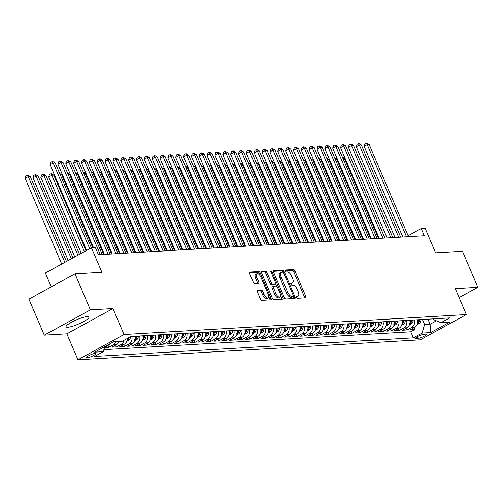 <?xml version="1.0" encoding="UTF-8"?>
<svg xmlns="http://www.w3.org/2000/svg" width="503" height="503" viewBox="0 0 503 503"><rect width="100%" height="100%" fill="white"/><g stroke="black" fill="none" stroke-linecap="round" stroke-linejoin="round"><path stroke-width="0.75" d="M296.443 297.323A1.094 0.497 61.3 0 0 297.405 298.285L305.598 297.807A1.566 0.71 61.3 0 0 305.749 297.763A1.566 0.71 61.3 0 0 305.761 296.349L294.896 270.878A1.566 0.71 61.3 0 0 293.526 269.507L285.339 269.985A1.094 0.497 61.3 0 0 285.232 270.01A1.094 0.497 61.3 0 0 285.22 271.004A1.094 0.497 61.3 0 0 286.182 271.966L287.244 271.903A5.011 2.282 61.3 0 1 291.639 276.285L292.545 278.411A5.011 2.282 61.3 0 1 292.488 282.95A5.011 2.282 61.3 0 1 292.01 283.082L290.948 283.145A1.094 0.497 61.3 0 0 290.847 283.17A1.094 0.497 61.3 0 0 290.835 284.164A1.094 0.497 61.3 0 0 291.797 285.126L292.853 285.063A5.011 2.282 61.3 0 1 297.254 289.445L298.16 291.57A5.011 2.282 61.3 0 1 298.103 296.11A5.011 2.282 61.3 0 1 297.625 296.242L296.563 296.305A1.094 0.497 61.3 0 0 296.456 296.33A1.094 0.497 61.3 0 0 296.443 297.323M67.817 327.246A12.449 2.339 156.9 0 0 81.159 322.844A12.449 2.339 156.9 0 0 88.987 317.035A12.449 2.339 156.9 0 0 87.252 316.594A12.449 2.339 156.9 0 0 73.91 320.996A12.449 2.339 156.9 0 0 66.088 326.805A12.449 2.339 156.9 0 0 67.817 327.246M87.321 357.702A5.105 0.962 156.9 0 0 92.791 355.898A5.105 0.962 156.9 0 0 96.004 353.515A5.105 0.962 156.9 0 0 95.293 353.339A5.105 0.962 156.9 0 0 89.817 355.143A5.105 0.962 156.9 0 0 86.61 357.526A5.105 0.962 156.9 0 0 87.321 357.702M257.53 290.382A1.566 0.71 61.3 0 0 257.379 290.426A1.566 0.71 61.3 0 0 257.36 291.847L260.409 298.989A1.566 0.71 61.3 0 0 261.78 300.36L270.878 299.832A1.566 0.71 61.3 0 0 271.029 299.788A1.566 0.71 61.3 0 0 271.042 298.367L260.183 272.896A1.566 0.71 61.3 0 0 258.806 271.532L249.714 272.06A1.566 0.71 61.3 0 0 249.563 272.098A1.566 0.71 61.3 0 0 249.545 273.519L253.229 282.152A1.566 0.71 61.3 0 0 254.6 283.522L258.492 283.296A1.566 0.71 61.3 0 0 258.643 283.252A1.566 0.71 61.3 0 0 258.661 281.837L256.832 277.555A4.187 1.911 61.3 0 1 256.882 273.758A4.187 1.911 61.3 0 1 260.956 277.316L268.112 294.079A4.187 1.911 61.3 0 1 268.061 297.877A4.187 1.911 61.3 0 1 263.987 294.324L262.792 291.526A1.566 0.71 61.3 0 0 261.422 290.156L257.266 290.527M459.101 297.575L477.85 287.301L462.477 251.261L435.585 252.827L425.136 228.318L421.206 228.551L424.281 235.756L98.443 254.751L95.369 247.539L91.439 247.772L45.345 273.028L51.249 286.861M90.377 309.886L44.283 335.143L66.855 333.829L112.949 308.565L90.377 309.886L75.004 273.846L101.895 272.274L91.439 247.772M112.949 308.565L124.015 334.514L466.344 314.564L420.25 339.827L77.921 359.777L124.015 334.514M477.85 287.301L455.278 288.615L466.344 314.564M284.377 297.594A1.566 0.71 61.3 0 0 285.754 298.964L294.846 298.436A1.566 0.71 61.3 0 0 294.997 298.392A1.566 0.71 61.3 0 0 295.01 296.971L284.151 271.501A1.566 0.71 61.3 0 0 282.774 270.13L273.682 270.664A1.566 0.71 61.3 0 0 273.531 270.702A1.566 0.71 61.3 0 0 273.513 272.123L284.377 297.594M282.862 299.134L273.77 299.662A1.566 0.71 61.3 0 1 272.393 298.292L261.529 272.821A1.566 0.71 61.3 0 1 261.547 271.4A1.566 0.71 61.3 0 1 261.698 271.362L265.59 271.136A1.566 0.71 61.3 0 1 266.961 272.507L271.369 282.837A1.566 0.71 61.3 0 0 272.745 284.201L275.323 284.057A1.566 0.71 61.3 0 0 275.474 284.013A1.566 0.71 61.3 0 0 275.493 282.592L270.903 271.84A1.094 0.497 61.3 0 1 270.916 270.847A1.094 0.497 61.3 0 1 271.985 271.777L283.026 297.669A1.566 0.71 61.3 0 1 283.013 299.09A1.566 0.71 61.3 0 1 282.862 299.134M44.283 335.143L28.91 299.103L75.004 273.846M104.479 347.604L108.711 347.353L107.912 345.486M115.929 341.638A6.382 5.552 86.7 0 1 113.257 344.863L116.4 344.681L111.855 347.171L116.564 346.9L115.765 345.027M124.046 340.267A6.382 5.552 86.7 0 1 121.11 344.404L124.254 344.222L119.701 346.712L124.417 346.441L123.619 344.568M131.824 336.444A6.382 5.552 86.7 0 1 128.963 343.945L132.1 343.763L127.555 346.259L132.264 345.982L131.472 344.115M139.677 335.985A6.382 5.552 86.7 0 1 136.816 343.492L139.953 343.31L135.408 345.8L140.117 345.523L139.318 343.656M147.53 335.526A6.382 5.552 86.7 0 1 144.663 343.033L147.807 342.851L143.261 345.341L147.97 345.064L147.172 343.197M155.377 335.067A6.382 5.552 86.7 0 1 152.516 342.574L155.66 342.392L151.114 344.882L155.823 344.612L155.025 342.738M163.23 334.608A6.382 5.552 86.7 0 1 160.369 342.115L163.506 341.933L158.961 344.429L163.676 344.153L162.878 342.279M171.083 334.155A6.382 5.552 86.7 0 1 168.222 341.663L171.36 341.474L166.814 343.97L171.523 343.694L170.724 341.826M178.936 333.696A6.382 5.552 86.7 0 1 176.069 341.204L179.213 341.021L174.667 343.511L179.376 343.235L178.578 341.367M186.783 333.238A6.382 5.552 86.7 0 1 183.922 340.745L187.066 340.562L182.52 343.052L187.229 342.782L186.431 340.908M194.636 332.779A6.382 5.552 86.7 0 1 191.775 340.286L194.913 340.103L190.367 342.593L195.082 342.323L194.284 340.449M202.489 332.326A6.382 5.552 86.7 0 1 199.628 339.827L202.766 339.644L198.22 342.141L202.929 341.864L202.131 339.997M210.342 331.867A6.382 5.552 86.7 0 1 207.481 339.374L210.619 339.192L206.073 341.682L210.782 341.405L209.984 339.538M218.189 331.408A6.382 5.552 86.7 0 1 215.328 338.915L218.472 338.733L213.926 341.223L218.635 340.946L217.837 339.079M226.042 330.949A6.382 5.552 86.7 0 1 223.181 338.456L226.325 338.274L221.773 340.764L226.488 340.493L225.69 338.62M233.895 330.49A6.382 5.552 86.7 0 1 231.034 337.997L234.172 337.815L229.626 340.311L234.335 340.034L233.543 338.161M241.748 330.037A6.382 5.552 86.7 0 1 238.887 337.544L242.025 337.356L237.479 339.852L242.188 339.575L241.39 337.708M249.595 329.578A6.382 5.552 86.7 0 1 246.734 337.085L249.878 336.903L245.332 339.393L250.041 339.116L249.243 337.249M257.448 329.119A6.382 5.552 86.7 0 1 254.587 336.626L257.731 336.444L253.179 338.934L257.894 338.664L257.096 336.79M265.301 328.66A6.382 5.552 86.7 0 1 262.44 336.167L265.578 335.985L261.032 338.475L265.741 338.205L264.949 336.331M273.154 328.208A6.382 5.552 86.7 0 1 270.293 335.708L273.431 335.526L268.885 338.022L273.594 337.746L272.796 335.878M281.001 327.749A6.382 5.552 86.7 0 1 278.14 335.256L281.284 335.073L276.738 337.563L281.447 337.287L280.649 335.419M288.854 327.29A6.382 5.552 86.7 0 1 285.993 334.797L289.137 334.614L284.585 337.104L289.3 336.828L288.502 334.96M296.707 326.831A6.382 5.552 86.7 0 1 293.846 334.338L296.984 334.155L292.438 336.645L297.147 336.375L296.355 334.501M304.56 326.372A6.382 5.552 86.7 0 1 301.699 333.879L304.837 333.696L300.291 336.193L305 335.916L304.202 334.042M312.413 325.919A6.382 5.552 86.7 0 1 309.546 333.426L312.69 333.238L308.144 335.734L312.853 335.457L312.055 333.59M320.26 325.46A6.382 5.552 86.7 0 1 317.399 332.967L320.543 332.785L315.991 335.275L320.707 334.998L319.908 333.131M328.113 325.001A6.382 5.552 86.7 0 1 325.252 332.508L328.39 332.326L323.844 334.816L328.56 334.545L327.761 332.672M335.966 324.542A6.382 5.552 86.7 0 1 333.105 332.049L336.243 331.867L331.697 334.357L336.406 334.086L335.608 332.213M343.819 324.089A6.382 5.552 86.7 0 1 340.952 331.59L344.096 331.408L339.55 333.904L344.259 333.627L343.461 331.76M351.666 323.63A6.382 5.552 86.7 0 1 348.805 331.137L351.949 330.955L347.403 333.445L352.113 333.168L351.314 331.301M359.519 323.171A6.382 5.552 86.7 0 1 356.658 330.678L359.796 330.496L355.25 332.986L359.966 332.709L359.167 330.842M367.372 322.712A6.382 5.552 86.7 0 1 364.512 330.22L367.649 330.037L363.103 332.527L367.812 332.257L367.014 330.383M375.225 322.253A6.382 5.552 86.7 0 1 372.358 329.761L375.502 329.578L370.956 332.074L375.666 331.798L374.867 329.924M383.072 321.801A6.382 5.552 86.7 0 1 380.211 329.308L383.355 329.119L378.809 331.615L383.519 331.339L382.72 329.471M390.925 321.342A6.382 5.552 86.7 0 1 388.065 328.849L391.208 328.666L386.656 331.156L391.372 330.88L390.573 329.012M398.778 320.883A6.382 5.552 86.7 0 1 395.918 328.39L399.055 328.208L394.509 330.697L399.219 330.427L398.42 328.553M406.631 320.424A6.382 5.552 86.7 0 1 403.771 327.931L406.908 327.749L402.362 330.238L407.072 329.968L411.617 327.472A6.382 5.552 -93.3 0 0 414.478 319.971M406.273 328.094L407.072 329.968M425.796 334.137L424.067 334.237A4.948 0.931 156.9 0 0 418.766 335.985A4.948 0.931 156.9 0 0 415.66 338.293A4.948 0.931 156.9 0 0 416.346 338.469L418.075 338.368A4.948 0.931 156.9 0 0 423.375 336.62A4.948 0.931 156.9 0 0 426.487 334.313A4.948 0.931 156.9 0 0 425.796 334.137M104.781 346.598L103.278 351.647L94.558 356.432L413.334 337.853L422.055 333.074L424.576 324.573L422.413 319.506M103.278 351.647L94.639 352.15L113.577 341.776L122.216 341.273L130.937 336.494L449.707 317.915L440.986 322.693L449.625 322.19L430.687 332.571L422.055 333.074M103.863 349.679L410.75 331.798L414.925 329.509L410.215 329.786L414.761 327.29A6.382 5.552 -93.3 0 0 417.622 319.782M403.771 327.931L399.219 330.427M395.918 328.39L391.372 330.88M388.065 328.849L383.519 331.339M380.211 329.308L375.666 331.798M372.358 329.761L367.812 332.257M364.512 330.22L359.966 332.709M356.658 330.678L352.113 333.168M348.805 331.137L344.259 333.627M340.952 331.59L336.406 334.086M333.105 332.049L328.56 334.545M325.252 332.508L320.707 334.998M317.399 332.967L312.853 335.457M309.546 333.426L305 335.916M301.699 333.879L297.147 336.375M293.846 334.338L289.3 336.828M285.993 334.797L281.447 337.287M278.14 335.256L273.594 337.746M270.293 335.708L265.741 338.205M262.44 336.167L257.894 338.664M254.587 336.626L250.041 339.116M246.734 337.085L242.188 339.575M238.887 337.544L234.335 340.034M231.034 337.997L226.488 340.493M223.181 338.456L218.635 340.946M215.328 338.915L210.782 341.405M207.481 339.374L202.929 341.864M199.628 339.827L195.082 342.323M191.775 340.286L187.229 342.782M183.922 340.745L179.376 343.235M176.069 341.204L171.523 343.694M168.222 341.663L163.676 344.153M160.369 342.115L155.823 344.612M152.516 342.574L147.97 345.064M144.663 343.033L140.117 345.523M136.816 343.492L132.264 345.982M128.963 343.945L124.417 346.441M121.11 344.404L116.564 346.9M113.257 344.863L108.711 347.353M104.567 347.322L108.547 345.14A6.382 5.552 -93.3 0 0 110.352 343.543M424.576 324.573L430.071 324.253L436.365 320.807M427.908 319.185L430.071 324.253L430.687 332.571M433.215 318.877L433.548 319.656L440.986 322.693M66.855 333.829L77.921 359.777M421.206 228.551L408.096 235.731M414.126 327.642L414.925 329.509M410.75 331.798L413.334 337.853M406.908 327.749A6.382 5.552 -93.3 0 0 409.769 320.241M399.055 328.208A6.382 5.552 -93.3 0 0 401.916 320.7M391.208 328.666A6.382 5.552 -93.3 0 0 394.069 321.159M383.355 329.119A6.382 5.552 -93.3 0 0 386.216 321.618M375.502 329.578A6.382 5.552 -93.3 0 0 378.363 322.071M367.649 330.037A6.382 5.552 -93.3 0 0 370.51 322.53M359.796 330.496A6.382 5.552 -93.3 0 0 362.663 322.989M351.949 330.955A6.382 5.552 -93.3 0 0 354.81 323.448M344.096 331.408A6.382 5.552 -93.3 0 0 346.957 323.901M336.243 331.867A6.382 5.552 -93.3 0 0 339.104 324.36M328.39 332.326A6.382 5.552 -93.3 0 0 331.257 324.819M320.543 332.785A6.382 5.552 -93.3 0 0 323.404 325.278M312.69 333.238A6.382 5.552 -93.3 0 0 315.551 325.737M304.837 333.696A6.382 5.552 -93.3 0 0 307.698 326.189M296.984 334.155A6.382 5.552 -93.3 0 0 299.845 326.648M289.137 334.614A6.382 5.552 -93.3 0 0 291.998 327.107M281.284 335.073A6.382 5.552 -93.3 0 0 284.145 327.566M273.431 335.526A6.382 5.552 -93.3 0 0 276.292 328.019M265.578 335.985A6.382 5.552 -93.3 0 0 268.439 328.478M257.731 336.444A6.382 5.552 -93.3 0 0 260.592 328.937M249.878 336.903A6.382 5.552 -93.3 0 0 252.739 329.396M242.025 337.356A6.382 5.552 -93.3 0 0 244.886 329.855M234.172 337.815A6.382 5.552 -93.3 0 0 237.032 330.308M226.325 338.274A6.382 5.552 -93.3 0 0 229.186 330.767M218.472 338.733A6.382 5.552 -93.3 0 0 221.333 331.226M210.619 339.192A6.382 5.552 -93.3 0 0 213.479 331.684M202.766 339.644A6.382 5.552 -93.3 0 0 205.626 332.137M194.913 340.103A6.382 5.552 -93.3 0 0 197.78 332.596M187.066 340.562A6.382 5.552 -93.3 0 0 189.927 333.055M179.213 341.021A6.382 5.552 -93.3 0 0 182.073 333.514M171.36 341.474A6.382 5.552 -93.3 0 0 174.22 333.973M163.506 341.933A6.382 5.552 -93.3 0 0 166.374 334.426M155.66 342.392A6.382 5.552 -93.3 0 0 158.52 334.885M147.807 342.851A6.382 5.552 -93.3 0 0 150.667 335.344M139.953 343.31A6.382 5.552 -93.3 0 0 142.814 335.803M132.1 343.763A6.382 5.552 -93.3 0 0 134.967 336.255M124.254 344.222A6.382 5.552 -93.3 0 0 127.347 338.456M116.4 344.681A6.382 5.552 -93.3 0 0 119.073 341.455M296.324 296.927L296.374 296.921A5.011 2.282 61.3 0 0 296.852 296.789L298.103 296.11M292.488 282.95L291.243 283.629A5.011 2.282 61.3 0 1 290.765 283.761L290.709 283.767M304.724 297.858A1.566 0.71 61.3 0 0 304.516 297.028L293.651 271.557A1.566 0.71 61.3 0 0 292.281 270.186L285.094 270.608M284.151 271.501L282.906 272.18A1.566 0.71 61.3 0 0 281.529 270.815L273.305 271.293M293.972 298.486A1.566 0.71 61.3 0 0 293.765 297.657L293.262 296.468M293.155 296.5A1.094 0.497 61.3 0 0 293.255 296.474A1.094 0.497 61.3 0 0 293.268 295.481L283.736 273.123A1.094 0.497 61.3 0 0 282.774 272.161L281.655 272.23A5.011 2.282 61.3 0 0 281.177 272.362A5.011 2.282 61.3 0 0 281.12 276.901L287.641 292.18A5.011 2.282 61.3 0 0 292.036 296.569L293.155 296.5L291.91 297.185A1.094 0.497 61.3 0 0 292.01 297.154A1.094 0.497 61.3 0 0 292.092 297.084M281.177 272.362L279.932 273.041A5.011 2.282 61.3 0 0 279.875 277.581L281.12 276.901M291.91 297.185L290.791 297.248A5.011 2.282 61.3 0 1 286.389 292.865L279.875 277.581M261.321 271.991L264.339 271.815L265.59 271.136M274.342 284.591A1.566 0.71 61.3 0 1 274.229 284.698A1.566 0.71 61.3 0 1 274.078 284.736L271.494 284.887A1.566 0.71 61.3 0 1 270.124 283.516L265.716 273.186A1.566 0.71 61.3 0 0 264.339 271.815M275.606 283.881L276.587 286.169M280.617 295.626L281.781 298.354L283.026 297.669M275.94 293.551A4.187 1.911 61.3 0 0 280.014 297.11A4.187 1.911 61.3 0 0 280.064 293.312L277.543 287.402A1.566 0.71 61.3 0 0 276.172 286.037L273.588 286.188A1.566 0.71 61.3 0 0 273.437 286.226A1.566 0.71 61.3 0 0 273.418 287.647L275.94 293.551L274.695 294.236A4.187 1.911 61.3 0 0 278.769 297.789L280.014 297.11M272.343 286.867A1.566 0.71 61.3 0 0 272.192 286.911A1.566 0.71 61.3 0 0 272.173 288.326L273.418 287.647M274.695 294.236L272.173 288.326M281.988 299.184A1.566 0.71 61.3 0 0 281.781 298.354M268.061 297.877L266.816 298.562A4.187 1.911 61.3 0 1 262.742 295.003L261.547 292.212A1.566 0.71 61.3 0 0 260.177 290.841L257.152 291.017M256.882 273.758L255.637 274.443A4.187 1.911 61.3 0 0 255.587 278.234L256.832 277.555M257.624 283.346A1.566 0.71 61.3 0 0 257.417 282.516L255.587 278.234M259.561 275.047L258.932 273.582A1.566 0.71 61.3 0 0 257.561 272.211L249.337 272.689M270.004 299.882A1.566 0.71 61.3 0 0 269.797 299.052L268.665 296.399M417.371 324.234L418.968 323.542A4.231 3.678 -93.3 0 0 420.961 319.858L420.961 319.587M417.396 322.995L418.339 322.939A4.231 3.678 -93.3 0 0 419.471 319.939L419.471 319.675M418.527 319.732L418.527 319.996A4.231 3.678 86.7 0 1 417.811 322.454M378.507 238.428L344.291 158.206L342.876 158.288M342.373 157.112L344.291 158.206M406.537 236.794L367.24 144.663L369.208 144.55L408.499 236.68M402.79 237.007L364.128 146.373L367.24 144.663L366.096 143.267L366.882 143.223L369.208 144.55M364.128 146.373L364.851 143.952L366.096 143.267M409.517 324.687L411.121 324.001A4.231 3.678 -93.3 0 0 413.108 320.31L413.108 320.046M409.543 323.454L410.486 323.398A4.231 3.678 -93.3 0 0 411.617 320.398L411.617 320.134M410.674 320.191L410.674 320.455A4.231 3.678 86.7 0 1 409.958 322.913M370.654 238.881L336.438 158.665L335.023 158.747M334.526 157.565L336.438 158.665M401.664 325.145L403.268 324.454A4.231 3.678 -93.3 0 0 405.255 320.769L405.261 320.505M401.69 323.907L402.633 323.857A4.231 3.678 -93.3 0 0 403.764 320.857L403.764 320.593M402.821 320.65L402.821 320.914A4.231 3.678 86.7 0 1 402.104 323.372M362.808 239.34L328.585 159.118L327.176 159.2M326.673 158.024L328.585 159.118M393.818 325.604L395.415 324.913A4.231 3.678 -93.3 0 0 397.401 321.228L397.408 320.964M393.836 324.366L394.78 324.309A4.231 3.678 -93.3 0 0 395.911 321.316L395.911 321.052M394.974 321.103L394.968 321.373A4.231 3.678 86.7 0 1 394.258 323.831M354.955 239.799L320.738 159.577L319.323 159.658M318.82 158.483L320.738 159.577M385.964 326.063L387.562 325.372A4.231 3.678 -93.3 0 0 389.555 321.687L389.555 321.423M385.99 324.825L386.933 324.768A4.231 3.678 -93.3 0 0 388.058 321.775L388.065 321.505M387.121 321.562L387.121 321.826A4.231 3.678 86.7 0 1 386.405 324.284M347.101 240.258L312.885 160.036L311.47 160.117M310.967 158.942L312.885 160.036M398.684 237.246L359.394 145.122L361.355 145.009L400.652 237.133M394.937 237.466L356.275 146.826L359.394 145.122L358.249 143.726L359.029 143.682L361.355 145.009M356.275 146.826L356.998 144.405L358.249 143.726M390.837 237.705L351.54 145.581L353.502 145.468L392.799 237.592M387.084 237.925L348.428 147.285L351.54 145.581L350.396 144.185L351.182 144.135L353.502 145.468M348.428 147.285L349.151 144.864L350.396 144.185M382.984 238.164L343.687 146.04L345.649 145.92L384.946 238.051M379.237 238.384L340.575 147.744L343.687 146.04L342.543 144.638L343.329 144.594L345.649 145.92M340.575 147.744L341.298 145.323L342.543 144.638M375.131 238.623L335.834 146.492L337.802 146.379L377.093 238.51M371.384 238.843L332.722 148.203L335.834 146.492L334.69 145.097L335.476 145.053L337.802 146.379M332.722 148.203L333.445 145.782L334.69 145.097M378.111 326.516L379.708 325.831A4.231 3.678 -93.3 0 0 381.702 322.146L381.702 321.876M378.137 325.284L379.08 325.227A4.231 3.678 -93.3 0 0 380.211 322.228L380.211 321.964M379.268 322.021L379.268 322.285A4.231 3.678 86.7 0 1 378.552 324.743M339.248 240.711L305.032 160.495L303.617 160.576M303.12 159.401L305.032 160.495M367.278 239.082L327.987 146.951L329.949 146.838L369.246 238.963M363.531 239.296L324.869 148.662L327.987 146.951L326.837 145.556L327.623 145.512L329.949 146.838M324.869 148.662L325.592 146.241L326.837 145.556M370.258 326.975L371.862 326.29A4.231 3.678 -93.3 0 0 373.848 322.599L373.848 322.335M370.283 325.737L371.227 325.686A4.231 3.678 -93.3 0 0 372.358 322.687L372.358 322.423M371.415 322.48L371.415 322.744A4.231 3.678 86.7 0 1 370.698 325.202M331.395 241.17L297.179 160.947L295.77 161.029M295.267 159.853L297.179 160.947M359.431 239.535L320.134 147.41L322.096 147.297L361.393 239.422M355.678 239.755L317.016 149.114L320.134 147.41L318.99 146.015L319.776 145.971L322.096 147.297M317.016 149.114L317.745 146.694L318.99 146.015M362.411 327.434L364.009 326.743A4.231 3.678 -93.3 0 0 365.995 323.058L366.002 322.794M362.43 326.195L363.373 326.139A4.231 3.678 -93.3 0 0 364.505 323.146L364.505 322.882M363.568 322.932L363.562 323.203A4.231 3.678 86.7 0 1 362.852 325.661M323.548 241.629L289.332 161.406L287.917 161.488M287.414 160.312L289.332 161.406M351.578 239.994L312.281 147.869L314.243 147.75L353.54 239.881M347.831 240.214L309.169 149.573L312.281 147.869L311.137 146.474L311.923 146.423L314.243 147.75M309.169 149.573L309.892 147.153L311.137 146.474M354.558 327.893L356.155 327.202A4.231 3.678 -93.3 0 0 358.149 323.517L358.149 323.253M354.584 326.654L355.52 326.598A4.231 3.678 -93.3 0 0 356.652 323.605L356.658 323.341M355.715 323.391L355.715 323.655A4.231 3.678 86.7 0 1 354.999 326.12M315.695 242.088L281.479 161.865L280.064 161.947M279.561 160.771L281.479 161.865M343.725 240.453L304.428 148.322L306.39 148.209L345.687 240.34M339.978 240.673L301.316 150.032L304.428 148.322L303.284 146.926L304.07 146.882L306.39 148.209M301.316 150.032L302.039 147.612L303.284 146.926M346.705 328.352L348.302 327.66A4.231 3.678 -93.3 0 0 350.295 323.976L350.295 323.706M346.73 327.113L347.674 327.057A4.231 3.678 -93.3 0 0 348.805 324.058L348.805 323.794M347.862 323.85L347.862 324.114A4.231 3.678 86.7 0 1 347.145 326.573M307.842 242.547L273.626 162.324L272.211 162.406M271.714 161.23L273.626 162.324M338.852 328.805L340.456 328.119A4.231 3.678 -93.3 0 0 342.442 324.429L342.442 324.165M338.877 327.572L339.821 327.516A4.231 3.678 -93.3 0 0 340.952 324.517L340.952 324.253M340.009 324.309L340.009 324.573A4.231 3.678 86.7 0 1 339.292 327.032M299.989 242.999L265.773 162.783L264.364 162.865M263.861 161.683L265.773 162.783M331.005 329.264L332.602 328.572A4.231 3.678 -93.3 0 0 334.589 324.888L334.596 324.624M331.024 328.025L331.967 327.975A4.231 3.678 -93.3 0 0 333.099 324.976L333.099 324.712M332.162 324.768L332.156 325.032A4.231 3.678 86.7 0 1 331.446 327.491M292.142 243.458L257.926 163.236L256.511 163.318M256.008 162.142L257.926 163.236M323.152 329.723L324.749 329.031A4.231 3.678 -93.3 0 0 326.743 325.347L326.743 325.083M323.178 328.484L324.114 328.428A4.231 3.678 -93.3 0 0 325.246 325.435L325.252 325.171M324.309 325.221L324.309 325.491A4.231 3.678 86.7 0 1 323.592 327.95M284.289 243.917L250.073 163.695L248.658 163.777M248.155 162.601L250.073 163.695M315.299 330.182L316.896 329.49A4.231 3.678 -93.3 0 0 318.889 325.806L318.889 325.542M315.324 328.943L316.268 328.887A4.231 3.678 -93.3 0 0 317.399 325.894L317.399 325.623M316.456 325.68L316.456 325.944A4.231 3.678 86.7 0 1 315.739 328.402M276.436 244.376L242.22 164.154L240.805 164.236M240.308 163.06L242.22 164.154M307.446 330.634L309.049 329.949A4.231 3.678 -93.3 0 0 311.036 326.265L311.036 325.994M307.471 329.402L308.414 329.346A4.231 3.678 -93.3 0 0 309.546 326.346L309.546 326.082M308.603 326.139L308.603 326.403A4.231 3.678 86.7 0 1 307.886 328.861M268.583 244.829L234.367 164.613L232.958 164.695M232.455 163.519L234.367 164.613M299.599 331.093L301.196 330.408A4.231 3.678 -93.3 0 0 303.183 326.717L303.19 326.453M299.618 329.855L300.561 329.805A4.231 3.678 -93.3 0 0 301.693 326.805L301.693 326.541M300.756 326.598L300.75 326.862A4.231 3.678 86.7 0 1 300.04 329.32M260.736 245.288L226.52 165.066L225.105 165.147M224.602 163.972L226.52 165.066M291.746 331.552L293.343 330.861A4.231 3.678 -93.3 0 0 295.336 327.176L295.336 326.912M291.771 330.314L292.708 330.257A4.231 3.678 -93.3 0 0 293.84 327.264L293.846 327M292.903 327.051L292.897 327.321A4.231 3.678 86.7 0 1 292.186 329.779M252.883 245.747L218.667 165.525L217.252 165.606M216.749 164.431L218.667 165.525M283.893 332.011L285.49 331.32A4.231 3.678 -93.3 0 0 287.483 327.635L287.483 327.371M283.918 330.773L284.861 330.716A4.231 3.678 -93.3 0 0 285.993 327.723L285.993 327.459M285.05 327.51L285.05 327.774A4.231 3.678 86.7 0 1 284.333 330.238M245.03 246.206L210.814 165.984L209.399 166.065M208.896 164.89L210.814 165.984M276.04 332.47L277.643 331.779A4.231 3.678 -93.3 0 0 279.63 328.094L279.63 327.824M276.065 331.232L277.008 331.175A4.231 3.678 -93.3 0 0 278.14 328.176L278.14 327.912M277.197 327.969L277.197 328.233A4.231 3.678 86.7 0 1 276.48 330.691M237.177 246.665L202.961 166.443L201.552 166.524M201.049 165.349L202.961 166.443M268.193 332.923L269.79 332.238A4.231 3.678 -93.3 0 0 271.777 328.547L271.783 328.283M268.212 331.691L269.155 331.634A4.231 3.678 -93.3 0 0 270.287 328.635L270.287 328.371M269.344 328.428L269.344 328.692A4.231 3.678 86.7 0 1 268.627 331.15M229.33 247.118L195.107 166.902L193.699 166.983M193.196 165.801L195.107 166.902M260.34 333.382L261.937 332.69A4.231 3.678 -93.3 0 0 263.93 329.006L263.93 328.742M260.365 332.143L261.302 332.093A4.231 3.678 -93.3 0 0 262.434 329.094L262.44 328.83M261.497 328.887L261.491 329.151A4.231 3.678 86.7 0 1 260.78 331.609M221.477 247.577L187.261 167.354L185.846 167.436M185.343 166.26L187.261 167.354M335.872 240.912L296.581 148.781L298.543 148.668L337.84 240.799M332.125 241.126L293.463 150.491L296.581 148.781L295.431 147.385L296.217 147.341L298.543 148.668M293.463 150.491L294.186 148.071L295.431 147.385M328.025 241.365L288.728 149.24L290.69 149.127L329.987 241.251M324.272 241.585L285.61 150.944L288.728 149.24L287.584 147.844L288.37 147.8L290.69 149.127M285.61 150.944L286.339 148.523L287.584 147.844M320.172 241.824L280.875 149.699L282.837 149.586L322.134 241.71M316.425 242.044L277.763 151.403L280.875 149.699L279.731 148.303L280.517 148.253L282.837 149.586M277.763 151.403L278.486 148.982L279.731 148.303M312.319 242.283L273.022 150.158L274.984 150.039L314.281 242.169M308.572 242.503L269.91 151.862L273.022 150.158L271.878 148.756L272.664 148.712L274.984 150.039M269.91 151.862L270.633 149.441L271.878 148.756M304.466 242.742L265.169 150.611L267.137 150.498L306.434 242.628M300.719 242.962L262.057 152.321L265.169 150.611L264.025 149.215L264.811 149.171L267.137 150.498M262.057 152.321L262.78 149.9L264.025 149.215M296.619 243.201L257.322 151.07L259.284 150.957L298.581 243.081M292.865 243.414L254.204 152.78L257.322 151.07L256.178 149.674L256.964 149.63L259.284 150.957M254.204 152.78L254.933 150.359L256.178 149.674M288.766 243.653L249.469 151.529L251.431 151.416L290.728 243.54M285.012 243.873L246.357 153.233L249.469 151.529L248.325 150.133L249.111 150.089L251.431 151.416M246.357 153.233L247.08 150.812L248.325 150.133M280.913 244.112L241.616 151.988L243.578 151.868L282.875 243.999M277.166 244.332L238.504 153.692L241.616 151.988L240.472 150.592L241.258 150.542L243.578 151.868M238.504 153.692L239.227 151.271L240.472 150.592M273.06 244.571L233.763 152.44L235.731 152.327L275.022 244.458M269.312 244.791L230.651 154.151L233.763 152.44L232.619 151.045L233.405 151.001L235.731 152.327M230.651 154.151L231.374 151.73L232.619 151.045M265.213 245.03L225.916 152.899L227.878 152.786L267.175 244.917M261.459 245.244L222.798 154.61L225.916 152.899L224.772 151.504L225.551 151.46L227.878 152.786M222.798 154.61L223.521 152.189L224.772 151.504M257.36 245.483L218.063 153.358L220.025 153.245L259.322 245.37M253.606 245.703L214.951 155.062L218.063 153.358L216.919 151.963L217.705 151.919L220.025 153.245M214.951 155.062L215.674 152.642L216.919 151.963M249.507 245.942L210.21 153.817L212.172 153.704L251.469 245.829M245.76 246.162L207.098 155.521L210.21 153.817L209.066 152.422L209.852 152.371L212.172 153.704M207.098 155.521L207.821 153.101L209.066 152.422M252.487 333.841L254.084 333.149A4.231 3.678 -93.3 0 0 256.077 329.465L256.077 329.201M252.512 332.602L253.455 332.546A4.231 3.678 -93.3 0 0 254.587 329.553L254.587 329.289M253.644 329.339L253.644 329.61A4.231 3.678 86.7 0 1 252.927 332.068M213.624 248.036L179.408 167.813L177.993 167.895M177.49 166.719L179.408 167.813M244.634 334.3L246.237 333.608A4.231 3.678 -93.3 0 0 248.224 329.924L248.224 329.66M244.659 333.061L245.602 333.005A4.231 3.678 -93.3 0 0 246.734 330.012L246.734 329.742M245.791 329.798L245.791 330.062A4.231 3.678 86.7 0 1 245.074 332.521M205.771 248.495L171.554 168.272L170.146 168.354M169.643 167.178L171.554 168.272M236.781 334.753L238.384 334.067A4.231 3.678 -93.3 0 0 240.371 330.377L240.377 330.113M236.806 333.52L237.749 333.464A4.231 3.678 -93.3 0 0 238.881 330.465L238.881 330.201M237.938 330.257L237.938 330.521A4.231 3.678 86.7 0 1 237.221 332.98M197.924 248.947L163.701 168.731L162.293 168.813M161.79 167.637L163.701 168.731M228.934 335.212L230.531 334.526A4.231 3.678 -93.3 0 0 232.524 330.836L232.524 330.572M228.953 333.973L229.896 333.923A4.231 3.678 -93.3 0 0 231.028 330.924L231.034 330.66M230.091 330.716L230.085 330.98A4.231 3.678 86.7 0 1 229.374 333.439M190.071 249.406L155.855 169.184L154.44 169.266M153.937 168.09L155.855 169.184M241.654 246.401L202.357 154.276L204.325 154.157L243.615 246.288M237.906 246.621L199.245 155.98L202.357 154.276L201.213 152.874L201.999 152.83L204.325 154.157M199.245 155.98L199.968 153.56L201.213 152.874M233.801 246.86L194.51 154.729L196.472 154.616L235.769 246.747M230.053 247.08L191.392 156.439L194.51 154.729L193.366 153.333L194.145 153.289L196.472 154.616M191.392 156.439L192.115 154.019L193.366 153.333M225.954 247.319L186.657 155.188L188.619 155.075L227.916 247.199M222.2 247.533L183.545 156.898L186.657 155.188L185.513 153.792L186.299 153.748L188.619 155.075M183.545 156.898L184.268 154.478L185.513 153.792M218.101 247.772L178.804 155.647L180.766 155.534L220.062 247.658M214.353 247.992L175.692 157.351L178.804 155.647L177.66 154.251L178.446 154.207L180.766 155.534M175.692 157.351L176.415 154.93L177.66 154.251M221.081 335.671L222.678 334.979A4.231 3.678 -93.3 0 0 224.671 331.295L224.671 331.031M221.106 334.432L222.049 334.376A4.231 3.678 -93.3 0 0 223.175 331.383L223.181 331.119M222.238 331.169L222.238 331.439A4.231 3.678 86.7 0 1 221.521 333.898M182.218 249.865L148.001 169.643L146.587 169.725M146.084 168.549L148.001 169.643M210.248 248.231L170.951 156.106L172.919 155.987L212.209 248.117M206.5 248.451L167.839 157.81L170.951 156.106L169.807 154.71L170.592 154.66L172.919 155.987M167.839 157.81L168.562 155.389L169.807 154.71M213.228 336.13L214.831 335.438A4.231 3.678 -93.3 0 0 216.818 331.754L216.818 331.49M213.253 334.891L214.196 334.835A4.231 3.678 -93.3 0 0 215.328 331.842L215.328 331.578M214.385 331.628L214.385 331.892A4.231 3.678 86.7 0 1 213.668 334.357M174.365 250.324L140.148 170.102L138.734 170.184M138.237 169.008L140.148 170.102M202.395 248.689L163.104 156.559L165.066 156.446L204.363 248.576M198.647 248.91L159.985 158.269L163.104 156.559L161.96 155.163L162.739 155.119L165.066 156.446M159.985 158.269L160.709 155.848L161.96 155.163M205.375 336.589L206.978 335.897A4.231 3.678 -93.3 0 0 208.965 332.213L208.971 331.942M205.4 335.35L206.343 335.294A4.231 3.678 -93.3 0 0 207.475 332.294L207.475 332.03M206.532 332.087L206.532 332.351A4.231 3.678 86.7 0 1 205.815 334.809M166.512 250.783L132.295 170.561L130.887 170.643M130.384 169.467L132.295 170.561M194.548 249.148L155.251 157.018L157.213 156.905L196.51 249.035M190.794 249.362L152.139 158.728L155.251 157.018L154.107 155.622L154.893 155.578L157.213 156.905M152.139 158.728L152.862 156.307L154.107 155.622M197.528 337.041L199.125 336.356A4.231 3.678 -93.3 0 0 201.112 332.665L201.118 332.401M197.547 335.809L198.49 335.752A4.231 3.678 -93.3 0 0 199.622 332.753L199.622 332.489M198.685 332.546L198.679 332.81A4.231 3.678 86.7 0 1 197.968 335.268M158.665 251.236L124.448 171.02L123.034 171.102M122.531 169.92L124.448 171.02M186.695 249.601L147.398 157.477L149.36 157.364L188.656 249.488M182.947 249.821L144.286 159.181L147.398 157.477L146.254 156.081L147.039 156.037L149.36 157.364M144.286 159.181L145.009 156.76L146.254 156.081M189.675 337.5L191.272 336.809A4.231 3.678 -93.3 0 0 193.265 333.124L193.265 332.86M189.7 336.262L190.643 336.211A4.231 3.678 -93.3 0 0 191.769 333.212L191.775 332.948M190.832 333.005L190.832 333.269A4.231 3.678 86.7 0 1 190.115 335.727M150.812 251.695L116.595 171.473L115.181 171.554M114.678 170.379L116.595 171.473M178.842 250.06L139.545 157.936L141.513 157.823L180.803 249.947M175.094 250.28L136.432 159.64L139.545 157.936L138.4 156.54L139.186 156.49L141.513 157.823M136.432 159.64L137.156 157.219L138.4 156.54M181.822 337.959L183.419 337.268A4.231 3.678 -93.3 0 0 185.412 333.583L185.412 333.319M181.847 336.721L182.79 336.664A4.231 3.678 -93.3 0 0 183.922 333.671L183.922 333.407M182.979 333.458L182.979 333.728A4.231 3.678 86.7 0 1 182.262 336.186M142.959 252.154L108.742 171.932L107.328 172.013M106.831 170.838L108.742 171.932M170.989 250.519L131.698 158.395L133.66 158.275L172.957 250.406M167.241 250.739L128.579 160.099L131.698 158.395L130.547 156.993L131.333 156.949L133.66 158.275M128.579 160.099L129.302 157.678L130.547 156.993M173.969 338.418L175.572 337.727A4.231 3.678 -93.3 0 0 177.559 334.042L177.559 333.778M173.994 337.18L174.937 337.123A4.231 3.678 -93.3 0 0 176.069 334.13L176.069 333.86M175.126 333.917L175.126 334.181A4.231 3.678 86.7 0 1 174.409 336.639M135.106 252.613L100.889 172.391L99.481 172.472M98.978 171.297L100.889 172.391M163.142 250.978L123.845 158.847L125.807 158.734L165.103 250.865M159.388 251.198L120.726 160.558L123.845 158.847L122.701 157.452L123.487 157.408L125.807 158.734M120.726 160.558L121.456 158.137L122.701 157.452M166.122 338.871L167.719 338.186A4.231 3.678 -93.3 0 0 169.706 334.495L169.712 334.231M166.141 337.639L167.084 337.582A4.231 3.678 -93.3 0 0 168.216 334.583L168.216 334.319M167.279 334.376L167.273 334.64A4.231 3.678 86.7 0 1 166.562 337.098M127.259 253.066L93.042 172.85L91.628 172.931M91.125 171.756L93.042 172.85M155.289 251.437L115.992 159.306L117.954 159.193L157.25 251.318M151.541 251.651L112.879 161.017L115.992 159.306L114.847 157.911L115.633 157.867L117.954 159.193M112.879 161.017L113.603 158.596L114.847 157.911M158.269 339.33L159.866 338.645A4.231 3.678 -93.3 0 0 161.859 334.954L161.859 334.69M158.294 338.091L159.231 338.041A4.231 3.678 -93.3 0 0 160.363 335.042L160.369 334.778M159.426 334.835L159.426 335.099A4.231 3.678 86.7 0 1 158.709 337.557M119.406 253.525L85.189 173.302L83.775 173.384M83.272 172.208L85.189 173.302M147.436 251.89L108.139 159.765L110.1 159.652L149.397 251.777M143.688 252.11L105.026 161.469L108.139 159.765L106.994 158.37L107.78 158.326L110.1 159.652M105.026 161.469L105.749 159.049L106.994 158.37M150.416 339.789L152.013 339.097A4.231 3.678 -93.3 0 0 154.006 335.413L154.006 335.149M150.441 338.55L151.384 338.494A4.231 3.678 -93.3 0 0 152.516 335.501L152.516 335.237M151.573 335.287L151.573 335.558A4.231 3.678 86.7 0 1 150.856 338.016M111.553 253.984L77.336 173.761L75.922 173.843M75.425 172.667L77.336 173.761M139.583 252.349L100.292 160.224L102.254 160.105L141.55 252.236M135.835 252.569L97.173 161.928L100.292 160.224L99.141 158.829L99.927 158.778L102.254 160.105M97.173 161.928L97.896 159.508L99.141 158.829M142.563 340.248L144.166 339.556A4.231 3.678 -93.3 0 0 146.153 335.872L146.153 335.608M142.588 339.009L143.531 338.953A4.231 3.678 -93.3 0 0 144.663 335.96L144.663 335.696M143.72 335.746L143.72 336.01A4.231 3.678 86.7 0 1 143.003 338.475M103.7 254.443L69.483 174.22L68.075 174.302M67.572 173.126L69.483 174.22M131.736 252.808L92.439 160.677L94.401 160.564L133.697 252.695M127.982 253.028L89.32 162.387L92.439 160.677L91.294 159.281L92.08 159.237L94.401 160.564M89.32 162.387L90.05 159.967L91.294 159.281M134.716 340.707L136.313 340.015A4.231 3.678 -93.3 0 0 138.3 336.331L138.306 336.061M134.735 339.468L135.678 339.412A4.231 3.678 -93.3 0 0 136.81 336.413L136.81 336.149M135.873 336.205L135.867 336.469A4.231 3.678 86.7 0 1 135.156 338.928M92.778 247.69L61.636 174.679L60.222 174.761M59.719 173.585L61.636 174.679M123.883 253.267L84.586 161.136L86.547 161.023L125.844 253.154M120.135 253.481L81.473 162.846L84.586 161.136L83.441 159.74L84.227 159.696L86.547 161.023M81.473 162.846L82.196 160.426L83.441 159.74M126.863 341.16L128.46 340.474A4.231 3.678 -93.3 0 0 130.453 336.784L130.453 336.759M86.026 250.733L53.783 175.138L51.822 175.251L48.703 176.955L81.285 253.336M126.888 339.927L127.825 339.871A4.231 3.678 -93.3 0 0 128.9 337.607M127.837 338.192A4.231 3.678 86.7 0 1 127.303 339.387M48.703 176.955L49.426 174.535L50.677 173.856L51.822 175.251L84.397 251.626M50.677 173.856L51.457 173.805L53.783 175.138M116.03 253.719L76.733 161.595L78.694 161.482L117.991 253.606M112.282 253.94L73.62 163.299L76.733 161.595L75.588 160.199L76.374 160.155L78.694 161.482M73.62 163.299L74.343 160.878L75.588 160.199M119.01 341.619L119.444 341.436M79.505 254.311L45.93 175.591L43.968 175.704L40.856 177.414L74.758 256.907M40.856 177.414L41.579 174.994L42.824 174.308L43.968 175.704L77.877 255.203M42.824 174.308L43.61 174.264L45.93 175.591M108.176 254.178L68.88 162.054L70.848 161.941L110.138 254.065M104.429 254.399L65.767 163.758L68.88 162.054L67.735 160.658L68.521 160.608L70.848 161.941M65.767 163.758L66.49 161.337L67.735 160.658M72.985 257.882L38.077 176.05L36.115 176.163L33.003 177.873L68.238 260.485M33.003 177.873L33.726 175.453L34.971 174.767L36.115 176.163L71.351 258.775M34.971 174.767L35.757 174.723L38.077 176.05M100.33 254.637L61.033 162.513L62.994 162.394L102.291 254.524M93.501 247.646L57.914 164.217L61.033 162.513L59.888 161.111L60.674 161.067L62.994 162.394M57.914 164.217L58.644 161.796L59.888 161.111M66.459 261.459L30.23 176.509L28.262 176.622L25.15 178.326L61.718 264.056M25.15 178.326L25.873 175.912L27.118 175.226L28.262 176.622L64.83 262.352M27.118 175.226L27.904 175.182L30.23 176.509M89.748 248.696L53.18 162.966L55.141 162.853L91.376 247.803M86.629 250.406L50.067 164.676L53.18 162.966L52.035 161.57L52.821 161.526L55.141 162.853M50.067 164.676L50.79 162.255L52.035 161.57M411.617 327.472L414.761 327.29M107.315 345.209L108.547 345.14M417.371 336.721L418.075 338.368M416.006 337.676L416.346 338.469M296.374 296.921L297.625 296.242M290.765 283.761L292.01 283.082M292.281 270.186L293.526 269.507M293.651 271.557L294.896 270.878M304.516 297.028L305.761 296.349M281.529 270.815L282.774 270.13M293.765 297.657L295.01 296.971M286.389 292.865L287.641 292.18M290.791 297.248L292.036 296.569M265.716 273.186L266.961 272.507M270.124 283.516L271.369 282.837M271.494 284.887L272.745 284.201M274.078 284.736L275.323 284.057M271.086 272.268L271.985 271.777M260.177 290.841L261.422 290.156M261.547 292.212L262.792 291.526M262.742 295.003L263.987 294.324M257.417 282.516L258.661 281.837M257.561 272.211L258.806 271.532M258.932 273.582L260.183 272.896M269.797 299.052L271.042 298.367M417.565 323.655L418.886 323.58M419.471 319.939L420.961 319.858M417.685 320.046L418.527 319.996M417.993 322.14L418.339 322.939M409.719 324.114L411.039 324.033M411.617 320.398L413.108 320.31M409.832 320.505L410.674 320.455M410.146 322.599L410.486 323.398M401.866 324.567L403.186 324.492M403.764 320.857L405.255 320.769M401.979 320.964L402.821 320.914M402.293 323.058L402.633 323.857M394.012 325.026L395.333 324.951M395.911 321.316L397.401 321.228M394.132 321.417L394.968 321.373M394.44 323.511L394.78 324.309M386.159 325.485L387.48 325.41M388.058 321.775L389.555 321.687M386.279 321.876L387.121 321.826M386.587 323.97L386.933 324.768M378.313 325.944L379.633 325.862M380.211 322.228L381.702 322.146M378.426 322.335L379.268 322.285M378.74 324.429L379.08 325.227M370.46 326.403L371.78 326.321M372.358 322.687L373.848 322.599M370.573 322.794L371.415 322.744M370.887 324.888L371.227 325.686M362.606 326.856L363.927 326.78M364.505 323.146L365.995 323.058M362.726 323.247L363.562 323.203M363.034 325.347L363.373 326.139M354.753 327.315L356.074 327.239M356.652 323.605L358.149 323.517M354.873 323.706L355.715 323.655M355.181 325.799L355.52 326.598M346.907 327.774L348.221 327.698M348.805 324.058L350.295 323.976M347.02 324.165L347.862 324.114M347.334 326.258L347.674 327.057M339.053 328.233L340.374 328.151M340.952 324.517L342.442 324.429M339.167 324.624L340.009 324.573M339.481 326.717L339.821 327.516M331.2 328.685L332.521 328.61M333.099 324.976L334.589 324.888M331.32 325.083L332.156 325.032M331.628 327.176L331.967 327.975M323.347 329.144L324.668 329.069M325.246 325.435L326.743 325.347M323.467 325.535L324.309 325.491M323.775 327.629L324.114 328.428M315.5 329.603L316.815 329.528M317.399 325.894L318.889 325.806M315.614 325.994L316.456 325.944M315.928 328.088L316.268 328.887M307.647 330.062L308.968 329.981M309.546 326.346L311.036 326.265M307.761 326.453L308.603 326.403M308.075 328.547L308.414 329.346M299.794 330.521L301.115 330.44M301.693 326.805L303.183 326.717M299.914 326.912L300.75 326.862M300.222 329.006L300.561 329.805M291.941 330.974L293.262 330.899M293.84 327.264L295.336 327.176M292.061 327.365L292.897 327.321M292.369 329.465L292.708 330.257M284.088 331.433L285.408 331.358M285.993 327.723L287.483 327.635M284.208 327.824L285.05 327.774M284.522 329.918L284.861 330.716M276.241 331.892L277.562 331.817M278.14 328.176L279.63 328.094M276.354 328.283L277.197 328.233M276.669 330.377L277.008 331.175M268.388 332.351L269.709 332.269M270.287 328.635L271.777 328.547M268.501 328.742L269.344 328.692M268.816 330.836L269.155 331.634M260.535 332.804L261.856 332.728M262.434 329.094L263.93 329.006M260.655 329.201L261.491 329.151M260.963 331.295L261.302 332.093M252.682 333.263L254.002 333.187M254.587 329.553L256.077 329.465M252.802 329.654L253.644 329.61M253.11 331.747L253.455 332.546M244.835 333.722L246.156 333.646M246.734 330.012L248.224 329.924M244.948 330.113L245.791 330.062M245.263 332.206L245.602 333.005M236.982 334.181L238.303 334.099M238.881 330.465L240.371 330.377M237.095 330.572L237.938 330.521M237.41 332.665L237.749 333.464M229.129 334.633L230.449 334.558M231.028 330.924L232.524 330.836M229.249 331.031L230.085 330.98M229.557 333.124L229.896 333.923M221.276 335.092L222.596 335.017M223.175 331.383L224.671 331.295M221.395 331.483L222.238 331.439M221.704 333.583L222.049 334.376M213.429 335.551L214.75 335.476M215.328 331.842L216.818 331.754M213.542 331.942L214.385 331.892M213.857 334.036L214.196 334.835M205.576 336.01L206.896 335.935M207.475 332.294L208.965 332.213M205.689 332.401L206.532 332.351M206.004 334.495L206.343 335.294M197.723 336.469L199.043 336.388M199.622 332.753L201.112 332.665M197.842 332.86L198.679 332.81M198.151 334.954L198.49 335.752M189.87 336.922L191.19 336.847M191.769 333.212L193.265 333.124M189.989 333.319L190.832 333.269M190.297 335.413L190.643 336.211M182.023 337.381L183.337 337.306M183.922 333.671L185.412 333.583M182.136 333.772L182.979 333.728M182.451 335.866L182.79 336.664M174.17 337.84L175.49 337.765M176.069 334.13L177.559 334.042M174.283 334.231L175.126 334.181M174.598 336.325L174.937 337.123M166.317 338.299L167.637 338.217M168.216 334.583L169.706 334.495M166.436 334.69L167.273 334.64M166.744 336.784L167.084 337.582M158.464 338.752L159.784 338.676M160.363 335.042L161.859 334.954M158.583 335.149L159.426 335.099M158.891 337.243L159.231 338.041M150.617 339.211L151.931 339.135M152.516 335.501L154.006 335.413M150.73 335.602L151.573 335.558M151.045 337.702L151.384 338.494M142.764 339.67L144.084 339.594M144.663 335.96L146.153 335.872M142.877 336.061L143.72 336.01M143.192 338.154L143.531 338.953M134.911 340.129L136.231 340.053M136.81 336.413L138.3 336.331M135.03 336.52L135.867 336.469M135.338 338.613L135.678 339.412M127.058 340.588L128.378 340.506M127.485 339.072L127.825 339.871M292.01 297.154L293.255 296.474M274.229 284.698L275.474 284.013M272.192 286.911L273.437 286.226"/></g></svg>
